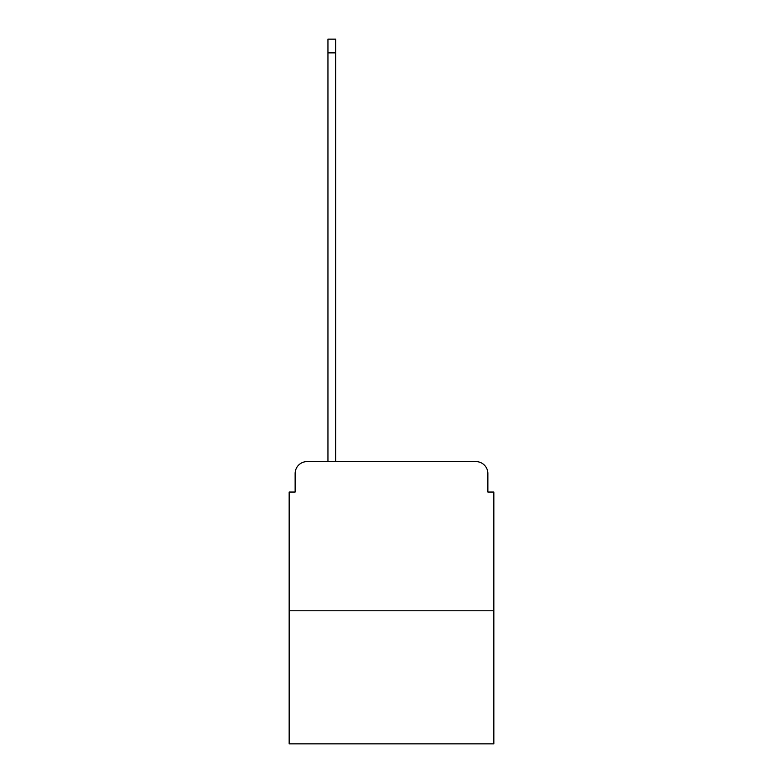 <?xml version="1.0" encoding="UTF-8"?>
<svg xmlns="http://www.w3.org/2000/svg" width="783" height="783" viewBox="0 0 783 783"><rect width="100%" height="100%" fill="white"/><g stroke="black" fill="none" stroke-linecap="round" stroke-linejoin="round"><path stroke-width="1.17" d="M295.132 473.549L295.132 492.047L295.132 473.549A11.931 11.931 0 0 1 307.063 461.608L327.95 461.608L327.95 39.15L335.711 39.15L335.711 461.608L344.96 461.608M493.838 610.789L289.162 610.789L289.162 743.85L493.838 743.85L493.838 492.047L487.868 492.047L487.868 473.549A11.931 11.931 0 0 0 475.937 461.608L307.063 461.608M289.162 610.789L289.162 492.047L295.132 492.047M438.04 461.608L475.937 461.608M487.868 492.047L487.868 473.549M327.95 52.872L335.711 52.872"/></g></svg>

